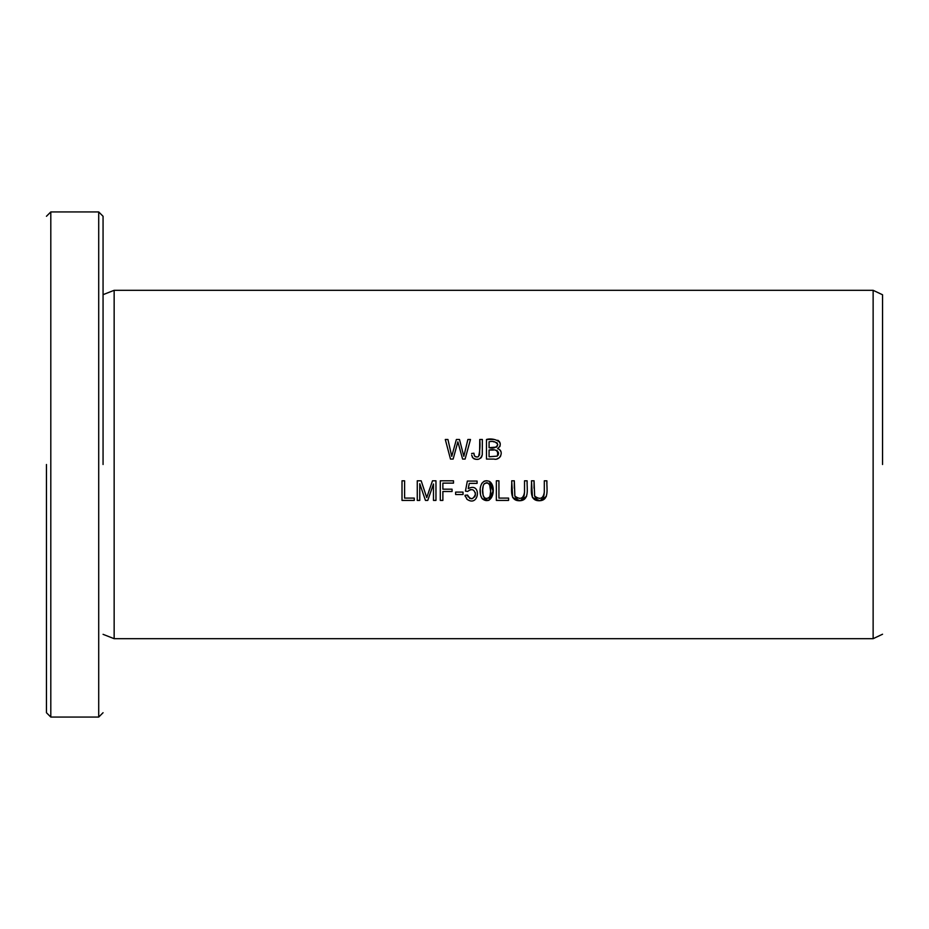 <?xml version="1.0" encoding="UTF-8"?>
<svg xmlns="http://www.w3.org/2000/svg" width="929" height="929" viewBox="0 0 929 929"><rect width="100%" height="100%" fill="white"/><g stroke="black" fill="none" stroke-linecap="round" stroke-linejoin="round"><path stroke-width="1.39" d="M873.132 290.312L873.132 638.687L114.151 638.687L114.151 290.312L873.132 290.312L882.55 294.772M486.482 459.077L493.961 459.077C500.417 460.854 504.563 450.588 497.596 448.649C505.91 441.635 492.579 437.42 486.482 439.487L486.482 459.077M496.341 500.406L508.581 500.406L508.581 498.095L498.931 498.095L498.931 480.804L496.341 480.804L496.341 500.406M402.013 500.406L414.264 500.406L414.264 498.095L404.603 498.095L404.603 480.804L402.013 480.804L402.013 500.406M450.484 459.077L453.131 459.077L457.869 441.844L462.607 459.077L465.104 459.077L470.48 439.487L467.879 439.487L463.826 456.336L459.495 439.487L456.371 439.487L451.749 456.336L447.941 439.487L445.293 439.487L450.484 459.077M471.665 455.094L472.896 457.927C477.471 460.656 480.583 459.576 482.256 454.699L482.36 439.487L479.759 439.487C480.351 445.49 479.933 451.215 478.516 456.65C475.543 457.579 474.011 456.418 473.918 453.201L471.572 453.515L473.918 453.201L474.371 455.663M465.023 495.273L466.95 499.245C479.329 508 481.861 481.408 468.216 488.642L469.273 483.37L477.088 483.37L477.088 481.071L467.345 481.071L465.441 491.139L467.705 491.429C471.735 488.364 474.324 489.281 475.451 494.17C473.244 499.744 470.608 500.046 467.542 495.052L465.023 495.273L465.255 496.527M544.301 480.804L544.301 492.115C543.302 498.71 540.086 500.034 534.639 496.098L534.07 480.804L531.481 480.804C532.003 487.76 528.404 500.743 539.157 500.743C549.91 500.719 546.415 487.771 546.891 480.804L544.301 480.804M440.288 500.406L442.878 500.406L442.878 491.499L452.075 491.499L452.075 489.188L442.878 489.188L442.878 483.115L453.503 483.115L453.503 480.804L440.288 480.804L440.288 500.406M524.525 480.804L524.525 492.115C523.526 498.71 520.31 500.034 514.863 496.098L514.306 480.804L511.705 480.804C512.227 487.76 508.627 500.743 519.392 500.743C530.134 500.719 526.638 487.771 527.126 480.804L524.525 480.804M417.26 500.406L419.769 500.406L419.769 483.719L425.436 500.406L427.77 500.406L433.471 483.997L433.471 500.406L435.968 500.406L435.968 480.804L432.484 480.804L426.748 497.584L421.174 480.804L417.26 480.804L417.26 500.406M455.628 494.518L463.025 494.518L463.025 492.103L455.628 492.103L455.628 494.518M489.397 481.361C479.445 477.901 478.214 493.02 482.174 498.699C492.579 506.92 497.154 486.227 489.397 481.361L493.055 491.011L488.921 500.336M46.45 464.5L46.45 712.717L46.45 464.5M50.805 211.928L50.805 717.072L98.706 717.072L98.706 211.928L50.805 211.928L46.45 216.283M882.55 464.5L882.55 294.772L882.55 464.5M103.061 464.5L103.061 216.283L103.061 464.5M425.308 493.194L426.748 497.584M428.85 491.336L429.988 488.027M433.471 483.997L427.77 500.406M425.436 500.406L419.769 483.719M527.126 480.804L527.138 483.661M526.58 496.376L519.996 500.731L512.68 497.491L511.705 480.804M514.306 480.804L514.283 488.248M514.945 496.249L515.328 496.829M515.711 497.247L517.407 498.153M519.276 498.408L521.529 498.118M523.41 496.98L523.991 495.97M524.165 495.401L524.525 492.115M546.891 480.804L546.914 483.661M546.357 496.376L539.772 500.731L532.445 497.491L531.481 480.804M534.07 480.804L534.059 488.248M534.709 496.249L535.092 496.829M535.487 497.247L537.183 498.153M539.052 498.408L541.293 498.118M543.186 496.98L543.755 495.97M543.941 495.401L544.301 492.115M467.542 495.052L468.158 496.957M469.563 498.339L470.144 498.583M471.351 498.757L472.64 498.536M474.649 496.945L475.067 496.156M475.323 495.331L475.3 492.591M470.55 489.595L469.958 489.722M467.705 491.429L465.441 491.139M469.273 483.37L468.216 488.642M472.896 457.927L472.164 456.847M474.812 456.325L477.169 457.091M479.585 455.094L479.759 439.487M482.36 439.487L482.279 454.432M482.186 455.152L481.628 456.929M481.303 457.451L480.665 458.16M478.551 459.216L475.729 459.344M474.673 459.089L473.883 458.717M447.941 439.487L451.749 456.336L456.371 439.487M459.495 439.487L463.826 456.336M488.457 498.165L489.42 497.154C482.105 502.635 481.257 488.457 483.963 484.125L483.486 485.019M483.173 486.006L482.732 489.757M482.72 490.454L483.126 495.412M483.452 496.423L483.754 497.027M484.183 497.596L484.984 498.281M488.84 500.371L482.174 498.699L480.816 495.831M480.432 493.914L480.247 489.664M481.779 483.382L484.021 481.268M484.822 480.967L486.924 480.734M484.532 483.475L483.963 484.125C491.302 479.178 491.836 492.927 489.42 497.154L489.908 496.179M490.14 495.354L490.535 491.824M490.547 490.837L489.676 484.752L487.98 483.034M487.249 482.778L485.948 482.778M489.072 447.72L489.072 441.798C493.136 440.799 496.028 441.751 497.781 444.666C496.225 447.72 493.322 448.742 489.072 447.72L496.713 447.058L497.781 444.736L496.91 442.599M489.072 456.766L489.072 450.031C496.109 448.835 498.815 450.867 497.224 456.139L489.072 456.766L497.224 456.139M486.482 439.487L494.286 439.487M497.805 440.253L498.536 440.741M499.187 441.38L499.686 442.123M499.883 442.494L500.232 443.563M500.116 445.85L499.767 446.652M498.107 455.222L498.594 453.259M498.559 452.853L497.34 450.786L495.703 450.17M493.508 450.031L489.072 450.031M497.596 448.649L499.001 449.264M499.605 449.682L501.021 451.715M500.685 455.988L499.477 457.602M498.908 458.02L497.201 458.729M494.89 441.867L493.473 441.798M46.45 712.717L50.805 717.072M873.132 638.687L882.55 634.228M103.061 216.283L98.706 211.928M103.061 712.717L98.706 717.072M114.151 638.687L103.061 634.333M114.151 290.312L103.061 294.667"/></g></svg>
